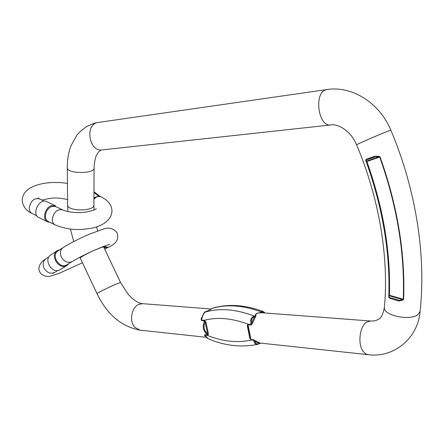 <?xml version="1.0" encoding="UTF-8"?>
<svg xmlns="http://www.w3.org/2000/svg" width="444" height="444" viewBox="0 0 444 444"><rect width="100%" height="100%" fill="white"/><g stroke="black" fill="none" stroke-linecap="round" stroke-linejoin="round"><path stroke-width="0.67" d="M99.611 196.242L96.659 196.92L93.928 198.313M48.263 221.495L48.141 221.434C46.426 220.474 45.51 218.759 45.405 216.278C45.721 211.505 47.869 208.219 51.854 206.421L55.678 206.577L62.426 209.796M98.945 196.22L94.555 193.023L100.178 196.487M93.956 192.618L99.506 196.193M99.428 196.159L98.496 196.248M99.573 196.22L98.918 196.176M55.417 205.761L46.759 201.643C39.599 197.569 31.185 214.086 38.722 217.455L38.85 217.521M49.917 222.316L47.453 221.789C41.969 219.441 44.911 207.453 51.443 205.661L55.55 205.827M388.783 297.18L389.41 295.254C390.748 251.959 383.233 207.381 366.872 161.522L365.651 160.118C382.65 207.154 390.365 252.841 388.783 297.18L390.015 298.424L390.248 297.935L391.364 298.002L397.929 299.905L391.364 298.002M365.651 160.118L366.539 159.152L366.933 159.557L366.006 160.634M366.589 161.1L378.86 156.815L374.925 156.754L374.742 156.271L378.887 156.277L380.075 156.915C397.485 205.833 405.339 253.291 403.624 299.3L402.719 300.144L398.851 300.988L390.015 298.424M205.106 335.958L204.468 334.732L207.659 334.976C203.019 331.113 202.026 326.434 204.673 320.951L205.122 322.133L205.905 322.072L204.667 320.352L204.234 320.313L204.246 320.912L201.426 320.496L201.082 318.831L204.118 312.648L205.195 311.821C209.024 310.378 210.911 309.429 210.861 308.98L211.2 308.924M260.184 312.837L262.254 312.776L261.583 312.265L260.117 312.72L260.911 311.793L262.948 311.394C245.016 304.9 228.632 303.735 213.792 307.892L211.266 308.896C211.172 309.363 209.146 310.384 205.189 311.954L204.923 312.176C203.485 313.664 202.336 316.289 201.476 320.052L204.234 320.313C217.288 316.872 232.007 318.182 248.39 324.248L251.243 324.503C249.883 320.374 250.888 317.554 254.251 316.05L255.578 315.751C254.984 314.03 256.499 313.02 260.117 312.72L260.184 312.837C256.688 313.109 255.294 314.047 256.01 315.656L254.573 316.583C251.948 317.588 250.999 319.641 251.72 322.76L251.26 324.997L248.396 324.875L248.39 324.248L247.919 324.209L250.904 339.505L253.674 339.838L259.868 343.034M255.444 316.922L252.625 322.949L251.72 322.76L254.612 316.578L255.444 316.922L256.01 315.656M252.625 322.949L251.26 324.997M260.561 343.168L259.368 343.756M253.674 339.838L255.034 341.575C255.494 343.806 256.971 344.461 259.451 343.528L257.975 344.272C255.35 344.544 253.974 343.195 253.846 340.237L251.593 340.054L251.376 339.555M207.231 334.931L207.448 335.409L204.684 335.07L208.403 338.805C224.947 345.865 241.475 347.685 257.981 344.278L259.451 343.528M265.001 312.987C263.581 311.621 262.465 311.355 261.649 312.182L264.075 312.915M201.426 320.496L201.426 318.792L202.902 314.996L204.445 312.554M255.899 341.247L255.034 341.575L259.618 343.451L260.178 343.068M261.649 312.182L260.911 311.793C242.985 305.3 226.945 304.123 212.793 308.247L213.664 307.931M249.8 338.2L247.291 325.829L247.691 326.007L250.205 338.389L249.8 338.2L251.121 340.004L250.205 338.389L247.691 326.007L247.924 324.83L248.396 324.875M254.573 316.583L254.251 316.05C235.797 309.135 219.353 307.842 204.923 312.176L204.601 312.371M205.073 335.875L204.468 334.732M140.088 330.17L134.815 327.345C129.043 321.45 131.463 307.37 138.706 304.429L142.674 303.679L210.861 308.98M203.047 314.713L205.195 311.821M207.659 334.976L207.881 335.453L208.425 333.921L207.642 333.977L205.122 322.133C203.069 326.69 203.907 330.636 207.642 333.977L207.659 334.976M203.036 314.729L201.426 318.792L201.082 318.831M204.246 320.912L204.673 320.951L204.667 320.352M397.929 299.905L398.856 300.433L398.851 300.988M374.925 156.754L366.933 159.557M389.41 295.254L403.257 299.239L402.508 299.572L402.719 300.144M378.887 156.277L378.86 156.815L379.725 157.037L366.872 161.522M63.131 247.569C60.317 249.806 59.712 252.936 61.311 256.971C64.28 261.86 67.921 263.37 72.239 261.494L67.016 264.741C59.918 269.708 50.511 255.367 57.981 250.943L63.131 247.569C69.919 243.295 78.705 238.817 89.505 234.132L104.334 228.71C107.182 227.811 112.832 227.178 117.111 232.922C119.614 241.703 113.159 244.494 109.835 246.67L109.712 246.742M103.918 247.447L108.314 247.291L109.724 246.736L108.036 247.358M104.801 249.295L107.559 247.475M104.046 247.708L104.651 247.735L104.185 248.002M104.101 247.819L104.712 247.713M103.502 246.437L108.314 247.291L104.667 247.73M68.964 263.531L67.033 265.457C59.413 270.79 49.312 255.389 57.326 250.627L59.946 249.656M57.326 250.627L50.766 254.928C43.334 259.274 51.554 273.72 59.385 270.091L67.033 265.457M44.283 201.149L39.455 198.845C33.811 197.919 30.408 201.077 29.237 208.33C29.365 210.778 30.297 212.482 32.024 213.442L32.14 213.503M98.834 196.298L97.647 196.392L100.683 196.709C107.992 200.083 111.755 204.839 111.971 210.972C111.611 220.934 100.56 226.662 91.031 228.294C80.081 229.97 69.514 230.775 54.967 224.819C53.258 223.859 52.348 222.139 52.253 219.641C53.502 212.243 56.932 208.98 62.549 209.851C68.465 212.332 76.068 213.12 85.359 212.204C92.524 210.728 96.115 209.551 96.143 208.674L96.076 208.747M93.923 199.101L96.659 196.92L93.928 197.957M93.934 197.796L95.133 197.391M420.063 311.633C417.893 338.583 393.451 358.214 368.026 354.656L365.373 353.624L363.053 351.248C357.47 343.95 359.779 325.952 366.738 322.055L370.546 321.012C373.82 321.162 376.373 320.618 378.21 319.391C380.758 318.809 382.811 314.885 384.376 307.62C383.033 315.246 409.64 321.106 417.765 314.785L420.102 311.288C426.168 255.35 416.1 189.86 390.848 130.203L387.895 131.196C379.404 134.438 355.827 144.705 356.588 144.822C379.492 198.868 388.988 258.086 384.376 307.62L384.404 307.287M366.539 159.152L374.742 156.271M326.928 89.538L97.358 122.566C84.643 125.136 89.294 152.003 102.015 149.922L102.164 149.906M390.848 130.203C379.975 103.563 352.697 85.57 327.078 89.516L326.096 89.727C313.564 92.48 318.237 127.25 330.736 124.964L102.015 149.922C100.771 150.1 99.534 150.899 98.296 152.314L96.365 155.578C96.387 154.995 94.145 161.605 94.078 167.888C94.988 174.065 66.833 173.993 67.294 167.788L67.621 204.934C67.172 211.644 94.788 211.544 93.895 204.878L94.028 209.973M67.621 204.828L67.882 211.572M79.859 257.243L80.247 258.069C79.537 257.442 91.298 251.315 98.707 248.462C101.865 247.241 103.546 246.781 103.752 247.086L103.452 246.453M206.294 337.285L139.982 330.158C121.245 326.529 106.921 314.341 97.014 293.612C96.492 293.384 108.375 287.44 115.662 284.288L120.513 282.473L103.752 247.086M370.44 321.006L262.254 312.776M205.905 322.072L208.425 333.921M251.121 340.004L251.593 340.054C237.163 343.084 222.444 341.536 207.448 335.409L207.881 335.453M247.919 324.209L247.291 325.829M403.624 299.3L403.257 299.239C404.961 253.291 397.114 205.894 379.725 157.037L380.075 156.915M388.938 296.553L390.248 297.935M398.856 300.433L402.508 299.572L389.294 295.765M57.753 270.501L54.745 272.372C50.477 274.242 46.898 272.799 44.012 268.054C42.469 264.13 43.09 261.066 45.876 258.858L48.89 256.887M67.433 183.416C47.108 180.181 22.045 185.131 22.2 200.677C22.977 206.538 26.252 210.789 32.024 213.442L36.941 215.884M99.8 196.32L100.566 196.659M39.327 198.784L37.99 197.996M42.052 200.083C51.676 197.819 55.134 197.092 67.571 199.506M48.141 221.434L54.967 224.819M93.962 191.697L100.239 196.514M97.641 196.392L96.226 196.87M47.453 221.789L38.722 217.455M70.385 229.043L73.732 241.547M96.581 226.867L97.641 230.874M94.073 167.993L93.895 204.878M98.207 122.389L94.539 123.149L86.397 126.601C81.019 130.719 77.85 133.572 76.879 135.165L71.012 145.721C68.459 152.531 67.222 159.884 67.294 167.788M97.014 293.612L80.247 258.069M142.568 303.674C140.931 303.618 138.683 302.753 135.831 301.088L132.184 298.374L128.266 294.444L120.513 282.473M356.588 144.822C350.904 130.714 337.601 123.476 330.736 124.964M368.026 354.656L259.862 343.034M265.135 312.998L262.959 311.394M212.787 308.247L211.183 308.93M208.247 338.733C207.465 337.895 209.096 340.276 204.723 335.459L204.756 335.503M367.943 159.39L374.209 157.198M72.239 261.494C80.864 256.449 85.964 254.151 92.94 250.91L103.319 246.503L109.812 244.305M53.119 273.454L54.695 272.4M82.456 262.759L59.191 273.299L49.989 276.29C45.566 277.195 40.299 274.353 39.777 271.772C37.152 267.482 41.148 261.255 45.876 258.858M107.714 247.452L104.817 249.334"/></g></svg>
